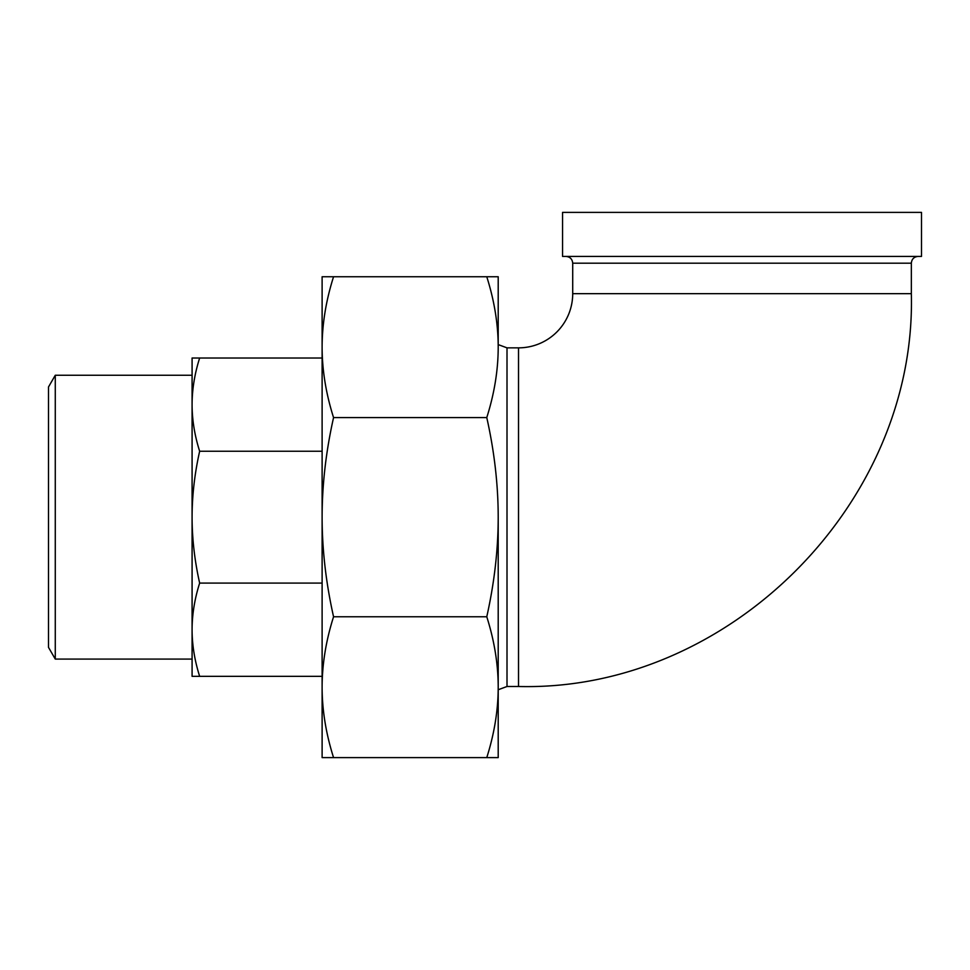 <?xml version="1.0" encoding="UTF-8"?>
<svg xmlns="http://www.w3.org/2000/svg" width="970" height="970" viewBox="0 0 970 970"><rect width="100%" height="100%" fill="white"/><g stroke="black" fill="none" stroke-linecap="round" stroke-linejoin="round"><path stroke-width="1.45" d="M486.77 757.606C494.373 733.587 498.18 710.113 498.204 687.184L498.204 757.606L322.113 757.606L322.113 687.184C322.137 710.113 325.944 733.587 333.559 757.606M486.77 616.762C494.373 582.8 498.18 549.602 498.204 517.168L498.204 687.184C498.18 664.244 494.373 640.77 486.77 616.762L333.559 616.762C325.944 640.77 322.137 664.244 322.113 687.184L322.113 276.741L333.559 276.741C325.944 300.748 322.137 324.222 322.113 347.163C322.137 370.091 325.944 393.565 333.559 417.585C325.944 451.535 322.137 484.733 322.113 517.168C322.137 549.602 325.944 582.8 333.559 616.762M498.204 517.168C498.18 484.733 494.373 451.535 486.77 417.585C494.373 393.565 498.18 370.091 498.204 347.163L498.204 296.953M498.204 347.163C498.18 324.222 494.373 300.748 486.77 276.741L498.204 276.741L498.204 347.163M486.77 276.741L333.559 276.741M486.77 417.585L333.559 417.585M498.204 687.184L498.204 737.394M322.113 333.292L322.113 347.163M322.113 687.184L322.113 701.043M921.5 256.419L562.551 256.419L562.551 212.394L921.5 212.394L921.5 256.419M572.712 293.667L911.339 293.667L911.339 263.197L572.712 263.197L572.712 293.667A54.187 54.187 0 0 1 518.526 347.854L507.007 347.854L498.204 344.605M199.65 451.244C194.631 473.639 192.108 495.621 192.084 517.168L192.084 404.623C192.108 419.864 194.631 435.409 199.65 451.244L322.113 451.244M199.65 583.091C194.631 598.926 192.108 614.471 192.084 629.712L192.084 517.168C192.108 538.726 194.631 560.696 199.65 583.091L322.113 583.091M199.65 676.332L192.084 676.332L192.084 629.712C192.108 644.953 194.631 660.497 199.65 676.332L322.113 676.332M192.084 358.015L199.65 358.015C194.631 373.85 192.108 389.382 192.084 404.623L192.084 358.015M322.113 358.015L199.65 358.015M55.278 375.245L48.5 386.981L48.5 647.366L55.278 659.091L55.278 375.245L192.084 375.245L192.084 404.623M55.278 659.091L192.084 659.091L192.084 629.712M498.204 689.743L507.007 686.493L507.007 347.854M518.526 347.854L518.526 686.493L507.007 686.493M572.712 263.197C572.3 259.075 570.045 256.82 565.934 256.419M911.339 263.197C911.739 259.075 913.995 256.82 918.117 256.419M911.339 293.667C916.759 503.551 728.458 691.889 518.526 686.493"/></g></svg>
